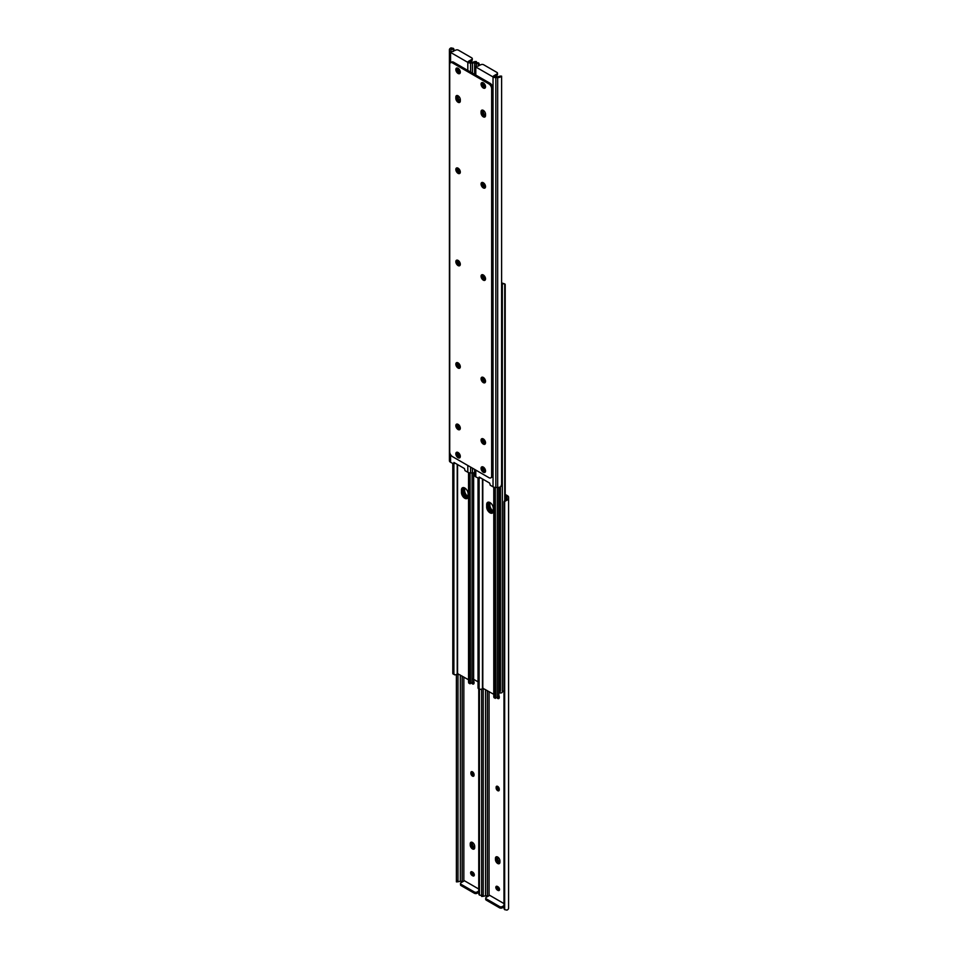 <?xml version="1.0" encoding="UTF-8"?>
<svg xmlns="http://www.w3.org/2000/svg" width="958" height="958" viewBox="0 0 958 958"><rect width="100%" height="100%" fill="white"/><g stroke="black" fill="none" stroke-linecap="round" stroke-linejoin="round"><path stroke-width="1.44" d="M496.735 697.508A2.227 1.281 -120 0 0 497.693 698.442A2.227 1.281 -120 0 0 498.807 698.55A2.227 1.281 -120 0 0 499.262 697.532L499.262 696.885A2.227 1.281 -120 0 0 498.855 695.436M498.124 697.22A2.227 1.281 -120 0 0 498.807 697.795A2.227 1.281 -120 0 0 499.214 697.975M497.693 790.661A2.227 1.281 -120 0 0 498.807 790.781A2.227 1.281 -120 0 0 499.262 789.763L499.262 789.117A2.227 1.281 -120 0 0 498.292 786.877A2.227 1.281 -120 0 0 496.579 786.279A2.227 1.281 -120 0 0 496.124 787.296L496.124 787.943A2.227 1.281 -120 0 0 497.693 790.661M497.286 786.219A2.227 1.281 -120 0 0 497.238 786.65L497.238 787.296A2.227 1.281 -120 0 0 498.807 790.015A2.227 1.281 -120 0 0 499.214 790.194M497.693 863.481A3.161 1.82 -120 0 0 499.274 863.637A3.161 1.82 -120 0 0 499.932 862.188L499.932 860.907A3.161 1.82 -120 0 0 498.543 857.721A3.161 1.82 -120 0 0 496.112 856.871A3.161 1.82 -120 0 0 495.454 858.32L495.454 859.613A3.161 1.82 -120 0 0 497.693 863.481M498.807 862.835A3.161 1.82 -120 0 0 499.729 863.146A3.161 1.82 -120 0 1 498.807 862.835A3.161 1.82 -120 0 1 496.579 858.967A3.161 1.82 -120 0 0 498.807 862.835M497.01 886.27A2.227 1.281 -120 0 0 498.531 889.419L499.094 889.742A2.227 1.281 -120 0 0 499.489 889.922M499.932 862.188A3.161 1.82 -120 0 1 497.693 858.32L497.693 857.027L496.579 857.673A3.161 1.82 -120 0 1 496.771 856.727A3.161 1.82 -120 0 0 496.579 857.673L496.579 858.967L495.454 859.613M505.201 495.693L506.315 496.34A2.371 1.365 180 0 1 507.01 497.31L507.01 498.376A2.347 1.353 180 0 1 506.95 498.687L506.95 500.22A3.928 2.275 0 0 0 508.59 498.376L508.59 497.31A3.952 2.287 0 0 0 507.429 495.693L505.201 494.412M503.98 906.891L502.375 907.825A1.976 1.138 180 0 1 499.573 907.825L499.573 906.531L486.305 898.867A1.976 1.138 0 0 1 485.718 898.053A1.976 1.138 0 0 1 486.305 897.251L489.658 895.311L503.98 903.586M497.418 886.437A2.227 1.281 -120 0 0 496.304 886.33A2.227 1.281 -120 0 0 495.957 888.114A2.227 1.281 -120 0 0 497.418 890.066L497.968 890.389A2.227 1.281 -120 0 0 499.082 890.497A2.227 1.281 -120 0 0 499.429 888.725A2.227 1.281 -120 0 0 497.968 886.761L497.418 886.437M482.353 895.898L481.623 896.341L481.623 895.191L483.203 895.191L483.203 896.341L484.999 895.898A2.347 1.353 180 0 1 485.55 895.862L487.394 895.862A2.371 1.365 180 0 1 488.448 896.005M483.203 896.341L481.658 896.449M483.203 895.191L483.203 688.227M481.623 895.191L481.623 689.149M506.95 500.22L504.662 501.525A2.97 2.419 180 0 0 503.98 503.058L503.98 908.1A2.97 2.419 180 0 0 504.662 909.645L506.95 910.1A3.928 2.275 0 0 0 508.59 908.256L508.59 498.376M503.98 503.058L503.98 502.148A2.97 2.419 0 0 1 504.662 500.615L506.95 498.687M499.573 907.825L486.305 900.161A1.976 1.138 180 0 1 485.718 899.346L485.718 898.053M503.98 905.597L502.375 906.531L502.375 907.825M499.573 906.531A1.976 1.138 0 0 0 502.375 906.531M473.587 848.273A3.161 1.82 -120 0 0 474.509 848.572A3.161 1.82 -120 0 1 473.587 848.273A3.161 1.82 -120 0 1 471.348 844.405A3.161 1.82 -120 0 0 473.587 848.273M497.789 886.653A3.161 1.82 -120 0 0 499.537 889.443M472.569 872.091A3.161 1.82 -120 0 0 474.318 874.882M472.498 771.849A3.161 1.82 -120 0 0 474.042 774.759M497.729 786.41A3.161 1.82 -120 0 0 499.262 789.32M470.234 843.759L471.348 843.112L471.348 844.405L471.348 843.112A3.161 1.82 -120 0 1 471.552 842.166A3.161 1.82 -120 0 0 471.348 843.112L472.462 842.465L472.462 843.759A3.161 1.82 -120 0 0 474.701 847.626L474.701 846.333A3.161 1.82 -120 0 0 473.324 843.16A3.161 1.82 -120 0 0 470.881 842.31A3.161 1.82 -120 0 0 470.234 843.759L470.234 845.052A3.161 1.82 -120 0 0 472.462 848.92A3.161 1.82 -120 0 0 474.042 849.075A3.161 1.82 -120 0 0 474.701 847.626M495.454 858.32L496.579 857.673L496.579 858.967L497.693 858.32M471.504 682.946A2.227 1.281 -120 0 0 472.462 683.88A2.227 1.281 -120 0 0 473.575 683.988A2.227 1.281 -120 0 0 474.042 682.97L474.042 682.324A2.227 1.281 -120 0 0 473.635 680.875M472.905 682.659A2.227 1.281 -120 0 0 473.587 683.234A2.227 1.281 -120 0 0 473.982 683.401M472.462 776.1A2.227 1.281 -120 0 0 473.575 776.208A2.227 1.281 -120 0 0 474.042 775.19L474.042 774.555A2.227 1.281 -120 0 0 473.072 772.316A2.227 1.281 -120 0 0 471.36 771.717A2.227 1.281 -120 0 0 470.893 772.735L470.893 773.381A2.227 1.281 -120 0 0 472.462 776.1M472.066 771.657A2.227 1.281 -120 0 0 472.007 772.088L472.007 772.735A2.227 1.281 -120 0 0 473.587 775.453A2.227 1.281 -120 0 0 473.982 775.633M471.791 871.708A2.227 1.281 -120 0 0 473.3 874.858L473.863 875.181A2.227 1.281 -120 0 0 474.27 875.361M478.749 892.329L477.144 893.251A1.976 1.138 180 0 1 474.354 893.251L474.354 891.97L461.073 884.306A1.976 1.138 0 0 1 460.499 883.492A1.976 1.138 0 0 1 461.073 882.689L464.426 880.749L478.749 889.024M472.186 871.876A2.227 1.281 -120 0 0 471.073 871.768A2.227 1.281 -120 0 0 470.737 873.552A2.227 1.281 -120 0 0 472.186 875.504L472.749 875.828A2.227 1.281 -120 0 0 473.863 875.935A2.227 1.281 -120 0 0 474.198 874.163A2.227 1.281 -120 0 0 472.749 872.199L472.186 871.876M457.134 881.336L456.391 881.779L456.391 880.63L457.972 880.63L457.972 881.779L459.78 881.336A2.347 1.353 180 0 1 460.331 881.3L462.163 881.3A2.371 1.365 180 0 1 463.229 881.444M457.972 881.779L456.439 881.887M457.972 880.63L457.972 673.654M456.391 880.63L456.391 674.588M478.749 688.826L478.749 893.539A2.97 2.419 180 0 0 479.431 895.083L481.718 895.538M474.354 893.251L461.073 885.587A1.976 1.138 180 0 1 460.499 884.785L460.499 883.492M478.749 891.036L477.144 891.97L477.144 893.251M474.354 891.97A1.976 1.138 0 0 0 477.144 891.97M489.897 502.519A4.694 2.706 -120 0 0 489.897 502.639L489.897 505.225A4.694 2.706 -120 0 0 493.322 511.033M501.609 285.328A1.784 1.03 0 0 0 502.327 284.646A2.347 1.353 180 0 1 503.297 283.736L502.172 283.077A3.928 2.275 0 0 0 501.609 283.412M499.094 692.55L499.31 692.682A1.784 1.03 0 0 0 501.13 692.933A1.784 1.03 0 0 0 502.327 692.107A2.347 1.353 180 0 1 503.297 691.185L504.734 690.526M488.951 502.172A4.694 2.706 -120 0 0 488.784 503.285L488.784 505.872A4.694 2.706 -120 0 0 493.154 512.027M484.413 275.952A1.784 1.03 0 0 0 484.365 276.167A1.784 1.03 0 0 0 484.892 276.898L485.071 277.006M502.172 283.077L504.782 283.927A1.976 1.138 120 0 0 504.734 283.891L503.297 283.736M505.201 500.16L505.201 284.825A1.976 1.138 120 0 0 504.782 283.927M504.734 500.543L504.734 283.891M463.576 487.586A4.946 2.85 -120 0 0 463.385 488.784L463.385 491.203A4.946 2.85 -120 0 0 466.881 497.25A4.946 2.85 -120 0 0 467.851 497.657M488.796 502.148A4.946 2.85 -120 0 0 488.604 503.345L488.604 505.764A4.946 2.85 -120 0 0 492.101 511.823A4.946 2.85 -120 0 0 493.071 512.219M499.477 691.005L500.447 690.431A3.952 2.287 60 0 1 499.633 692.239L498.855 692.694A3.952 2.287 -120 0 0 499.477 691.005L499.477 487.239M500.447 690.431L500.447 486.832M472.102 678.432L478.03 681.845M464.678 487.957A4.694 2.706 -120 0 0 464.678 488.077L464.678 490.664A4.694 2.706 -120 0 0 468.103 496.472M463.732 487.61A4.694 2.706 -120 0 0 463.552 488.724L463.552 491.31A4.694 2.706 -120 0 0 467.923 497.465M459.181 261.39A1.784 1.03 0 0 0 459.145 261.606A1.784 1.03 0 0 0 459.66 262.336L459.84 262.432M493.322 510.913A4.694 2.706 60 0 1 492.352 513.057A4.694 2.706 60 0 1 488.736 511.8A4.694 2.706 60 0 1 486.688 507.081L486.688 504.495A4.694 2.706 60 0 1 487.658 502.351A4.694 2.706 60 0 1 491.274 503.609A4.694 2.706 60 0 1 493.322 508.327L493.322 510.913M493.777 694.322L482.461 688.048A3.928 2.275 180 0 1 481.06 689.485L478.437 688.646A1.976 1.138 -60 0 1 478.03 687.736L479.778 689.413M498.855 487.382L498.855 696.394A1.784 1.03 180 0 1 497.334 697.412A2.347 1.353 -0 0 0 495.753 697.963L495.322 487.466M492.843 512.626A4.694 2.706 60 0 1 489.49 510.746A4.694 2.706 60 0 1 487.802 506.435L487.802 503.848A4.694 2.706 60 0 1 488.281 502.148M478.03 478.162L478.03 687.736M479.108 478.497L479.108 688.359M493.777 487.155L493.777 696.825L494.855 697.448A1.976 1.138 120 0 0 495.262 698.358A1.976 1.138 120 0 0 495.322 698.382M494.627 697.316L493.777 696.825M494.855 487.418L494.855 697.448M468.103 496.352A4.694 2.706 60 0 1 467.133 498.495A4.694 2.706 60 0 1 463.504 497.238A4.694 2.706 60 0 1 461.457 492.52L461.457 489.933A4.694 2.706 60 0 1 462.439 487.79A4.694 2.706 60 0 1 466.055 489.047A4.694 2.706 60 0 1 468.103 493.765L468.103 496.352M468.546 679.761L457.229 673.486A3.928 2.275 180 0 1 455.828 674.923L453.218 674.073A1.976 1.138 -60 0 1 452.799 673.175L454.547 674.851M473.635 472.821L473.635 681.833A1.784 1.03 180 0 1 472.102 682.85A2.347 1.353 -0 0 0 470.522 683.401L470.091 472.905M467.624 498.052A4.694 2.706 60 0 1 464.271 496.184A4.694 2.706 60 0 1 462.582 491.873L462.582 489.287A4.694 2.706 60 0 1 463.061 487.574M452.799 463.588L452.799 673.175M453.888 463.935L453.888 673.797M468.546 472.593L468.546 682.264L469.636 682.886A1.976 1.138 120 0 0 470.043 683.796A1.976 1.138 120 0 0 470.091 683.82M469.396 682.755L468.546 682.264M469.636 472.857L469.636 682.886M485.538 442.788A3.161 1.82 60 0 1 483.299 438.92A3.161 1.82 -120 0 0 481.718 438.764A3.161 1.82 -120 0 0 481.227 441.303A3.161 1.82 -120 0 0 483.299 444.081A3.161 1.82 -120 0 0 484.88 444.237A3.161 1.82 -120 0 0 485.359 441.71A3.161 1.82 -120 0 0 483.299 438.92M484.413 443.434A3.161 1.82 60 0 1 482.377 438.62A3.161 1.82 -120 0 0 484.413 443.434A3.161 1.82 -120 0 0 485.335 443.746A3.161 1.82 60 0 1 484.413 443.434M485.526 471.192A2.227 1.281 60 0 1 484.7 470.989L484.137 470.665A2.227 1.281 60 0 1 482.688 468.725A2.227 1.281 60 0 1 483.012 466.929M485.514 279.161A2.227 1.281 60 0 1 483.802 278.55A2.227 1.281 60 0 1 482.844 276.323L482.844 275.676A2.227 1.281 60 0 1 483.083 274.85M485.514 186.942A2.227 1.281 60 0 1 483.802 186.331A2.227 1.281 60 0 1 482.844 184.092L482.844 183.445A2.227 1.281 60 0 1 483.083 182.631M485.526 86.974A2.227 1.281 60 0 1 484.7 86.771L484.137 86.448A2.227 1.281 60 0 1 482.688 84.496A2.227 1.281 60 0 1 483.012 82.711M485.335 116.481A3.161 1.82 60 0 1 482.173 112.302L482.173 111.02A3.161 1.82 60 0 1 482.377 110.062A3.161 1.82 -120 0 0 482.173 111.02L482.173 112.302A3.161 1.82 -120 0 0 485.335 116.481M485.514 381.631A2.227 1.281 60 0 1 483.802 381.021A2.227 1.281 60 0 1 482.844 378.793L482.844 378.147A2.227 1.281 60 0 1 483.083 377.32M475.791 470.091L475.791 476.868L479.072 478.521L479.18 477.048L489.658 483.095L490.256 485.215L493.035 486.82A3.952 2.287 180 0 0 495.837 487.49L497.669 487.49A3.928 2.275 180 0 0 500.866 486.544L501.609 484.341L501.609 76.221L500.866 76.664A3.928 2.275 180 0 1 497.669 77.61L495.837 77.61A3.952 2.287 180 0 1 493.035 76.939L475.791 66.988A3.952 2.287 180 0 1 474.629 65.372L474.629 74.389M494.771 76.556L496.927 75.311L496.927 74.017L493.574 75.957L494.16 76.293A2.371 1.365 -0 0 0 495.837 76.7L497.669 76.7A2.347 1.353 -0 0 0 498.22 76.664L500.028 76.221M480.329 477.707L479.072 478.521M474.629 65.372L474.629 64.306A3.928 2.275 180 0 1 476.282 62.462L478.569 62.917A2.97 2.419 -0 0 1 479.251 64.461L479.251 65.372A2.97 2.419 180 0 0 478.569 63.827L476.282 63.994A2.347 1.353 -0 0 0 476.21 64.306L476.21 65.372A2.371 1.365 -0 0 0 476.904 66.341L480.856 64.749A1.976 1.138 -0 0 1 483.646 64.749L496.927 72.413A1.976 1.138 -0 0 1 497.501 73.215A1.976 1.138 -0 0 1 496.927 74.017M485.431 470.127L485.251 470.019A2.227 1.281 60 0 1 483.682 467.336M485.502 278.383A2.227 1.281 60 0 1 483.958 275.676L483.958 275.473M485.502 186.151A2.227 1.281 60 0 1 483.958 183.445L483.958 183.241M485.431 85.909L485.251 85.801A2.227 1.281 60 0 1 483.682 83.118M485.538 115.535A3.161 1.82 60 0 1 483.299 111.667L483.299 110.374A3.161 1.82 -120 0 0 481.718 110.218A3.161 1.82 -120 0 0 481.06 111.667L481.06 112.948A3.161 1.82 -120 0 0 482.437 116.134A3.161 1.82 -120 0 0 484.88 116.984A3.161 1.82 -120 0 0 485.538 115.535L485.538 114.242A3.161 1.82 -120 0 0 483.299 110.374L481.06 111.667M485.502 380.853A2.227 1.281 60 0 1 483.958 378.147L483.958 377.943M475.791 476.868A3.952 2.287 180 0 1 474.629 475.252L474.629 469.42M476.21 64.306L476.21 65.372M501.609 76.221L498.22 76.664M497.501 73.215L497.501 74.508A1.976 1.138 180 0 1 496.927 75.311M483.299 280.131A3.161 1.82 -120 0 0 484.88 280.287A3.161 1.82 -120 0 0 485.359 277.76A3.161 1.82 -120 0 0 483.299 274.97A3.161 1.82 -120 0 0 481.718 274.814A3.161 1.82 -120 0 0 481.227 277.341A3.161 1.82 -120 0 0 483.299 280.131M482.377 274.671A3.161 1.82 -120 0 0 484.413 279.485A3.161 1.82 -120 0 0 485.335 279.784M458.068 265.57A3.161 1.82 -120 0 0 459.648 265.725A3.161 1.82 -120 0 0 460.139 263.187A3.161 1.82 -120 0 0 458.068 260.408A3.161 1.82 -120 0 0 456.487 260.253A3.161 1.82 -120 0 0 456.008 262.779A3.161 1.82 -120 0 0 458.068 265.57M457.158 260.097A3.161 1.82 -120 0 0 459.193 264.923A3.161 1.82 -120 0 0 460.115 265.222M458.068 73.455A3.161 1.82 -120 0 0 459.648 73.61A3.161 1.82 -120 0 0 460.139 71.084A3.161 1.82 -120 0 0 458.068 68.293A3.161 1.82 -120 0 0 456.487 68.138A3.161 1.82 -120 0 0 456.008 70.664A3.161 1.82 -120 0 0 458.068 73.455M457.158 67.994A3.161 1.82 -120 0 0 459.193 72.808A3.161 1.82 -120 0 0 460.115 73.119M483.299 88.016A3.161 1.82 -120 0 0 484.88 88.172A3.161 1.82 -120 0 0 485.359 85.645A3.161 1.82 -120 0 0 483.299 82.855A3.161 1.82 -120 0 0 481.718 82.699A3.161 1.82 -120 0 0 481.227 85.238A3.161 1.82 -120 0 0 483.299 88.016M482.377 82.556A3.161 1.82 -120 0 0 484.413 87.37A3.161 1.82 -120 0 0 485.335 87.681M455.84 97.093L456.954 96.447L456.954 97.74L456.954 96.447A3.161 1.82 60 0 1 457.158 95.501A3.161 1.82 -120 0 0 456.954 96.447L458.068 95.812A3.161 1.82 -120 0 0 456.487 95.644A3.161 1.82 -120 0 0 455.84 97.093L455.84 98.387A3.161 1.82 -120 0 0 457.217 101.572A3.161 1.82 -120 0 0 459.648 102.422A3.161 1.82 -120 0 0 460.307 100.973L460.307 99.68A3.161 1.82 -120 0 0 458.068 95.812L458.068 97.093A3.161 1.82 60 0 0 460.307 100.973M483.299 187.912A3.161 1.82 -120 0 0 484.88 188.067A3.161 1.82 -120 0 0 485.359 185.529A3.161 1.82 -120 0 0 483.299 182.75A3.161 1.82 -120 0 0 481.718 182.583A3.161 1.82 -120 0 0 481.227 185.122A3.161 1.82 -120 0 0 483.299 187.912M482.377 182.439A3.161 1.82 -120 0 0 484.413 187.265A3.161 1.82 -120 0 0 485.335 187.564M458.068 173.35A3.161 1.82 -120 0 0 459.648 173.506A3.161 1.82 -120 0 0 460.139 170.967A3.161 1.82 -120 0 0 458.068 168.177A3.161 1.82 -120 0 0 456.487 168.021A3.161 1.82 -120 0 0 456.008 170.56A3.161 1.82 -120 0 0 458.068 173.35M457.158 167.878A3.161 1.82 -120 0 0 459.193 172.703A3.161 1.82 -120 0 0 460.115 173.003M458.068 368.04A3.161 1.82 -120 0 0 459.648 368.195A3.161 1.82 -120 0 0 460.139 365.657A3.161 1.82 -120 0 0 458.068 362.878A3.161 1.82 -120 0 0 456.487 362.723A3.161 1.82 -120 0 0 456.008 365.249A3.161 1.82 -120 0 0 458.068 368.04M457.158 362.567A3.161 1.82 -120 0 0 459.193 367.393A3.161 1.82 -120 0 0 460.115 367.692M483.299 382.601A3.161 1.82 -120 0 0 484.88 382.757A3.161 1.82 -120 0 0 485.359 380.218A3.161 1.82 -120 0 0 483.299 377.44A3.161 1.82 -120 0 0 481.718 377.284A3.161 1.82 -120 0 0 481.227 379.811A3.161 1.82 -120 0 0 483.299 382.601M482.377 377.141A3.161 1.82 -120 0 0 484.413 381.955A3.161 1.82 -120 0 0 485.335 382.254M483.299 472.246A3.161 1.82 -120 0 0 484.88 472.402A3.161 1.82 -120 0 0 485.359 469.863A3.161 1.82 -120 0 0 483.299 467.073A3.161 1.82 -120 0 0 481.718 466.917A3.161 1.82 -120 0 0 481.227 469.456A3.161 1.82 -120 0 0 483.299 472.246M482.377 466.774A3.161 1.82 -120 0 0 484.413 471.599A3.161 1.82 -120 0 0 485.335 471.899M458.068 457.685A3.161 1.82 -120 0 0 459.648 457.84A3.161 1.82 -120 0 0 460.139 455.301A3.161 1.82 -120 0 0 458.068 452.511A3.161 1.82 -120 0 0 456.487 452.356A3.161 1.82 -120 0 0 456.008 454.894A3.161 1.82 -120 0 0 458.068 457.685M457.158 452.212A3.161 1.82 -120 0 0 459.193 457.038A3.161 1.82 -120 0 0 460.115 457.337M458.068 429.519A3.161 1.82 -120 0 0 459.648 429.675A3.161 1.82 -120 0 0 460.139 427.148A3.161 1.82 -120 0 0 458.068 424.358A3.161 1.82 -120 0 0 456.487 424.202A3.161 1.82 -120 0 0 456.008 426.729A3.161 1.82 -120 0 0 458.068 429.519M459.193 428.873A3.161 1.82 -120 0 0 460.115 429.172A3.161 1.82 60 0 1 459.193 428.873A3.161 1.82 60 0 1 457.158 424.059A3.161 1.82 -120 0 0 459.193 428.873M452.523 456.655L488.855 477.623A3.952 2.287 -120 0 0 490.831 477.826A3.952 2.287 -120 0 0 491.646 476.018L491.646 88.723A3.952 2.287 -120 0 0 488.855 83.885L452.523 62.905A3.952 2.287 -120 0 0 450.535 62.713A3.952 2.287 -120 0 0 449.721 64.521L449.721 451.805A3.952 2.287 -120 0 0 452.523 456.655M488.855 83.885L489.969 83.238L453.637 62.258L452.523 62.905M491.646 476.018L492.771 475.372L492.771 88.076L491.646 88.723M458.068 97.093L456.954 97.74A3.161 1.82 -120 0 0 460.115 101.919A3.161 1.82 60 0 1 456.954 97.74L455.84 98.387M476.377 62.426L476.377 61.659L475.647 62.102A3.928 2.275 180 0 1 472.45 63.048L470.606 63.048A3.952 2.287 180 0 1 467.815 62.378L450.571 52.427L450.571 62.701L451.661 62.066A3.952 2.287 60 0 1 453.637 62.258M489.969 83.238A3.952 2.287 60 0 1 492.771 88.076M492.771 475.372A3.952 2.287 60 0 1 491.945 477.18L490.831 477.826M460.307 428.226A3.161 1.82 60 0 1 458.068 424.358M460.295 456.631A2.227 1.281 60 0 1 459.469 456.427L458.906 456.104A2.227 1.281 60 0 1 457.457 454.152A2.227 1.281 60 0 1 457.792 452.368M460.295 264.6A2.227 1.281 60 0 1 458.583 263.989A2.227 1.281 60 0 1 457.613 261.762L457.613 261.115A2.227 1.281 60 0 1 457.852 260.289M460.295 172.368A2.227 1.281 60 0 1 458.583 171.757A2.227 1.281 60 0 1 457.613 169.53L457.613 168.883A2.227 1.281 60 0 1 457.852 168.069M460.295 72.413A2.227 1.281 60 0 1 459.469 72.209L458.906 71.886A2.227 1.281 60 0 1 457.457 69.934A2.227 1.281 60 0 1 457.792 68.15M460.295 367.07A2.227 1.281 60 0 1 458.583 366.459A2.227 1.281 60 0 1 457.613 364.232L457.613 363.585A2.227 1.281 60 0 1 457.852 362.759M450.571 454.607L450.571 462.307L453.841 463.959L453.948 462.474L464.426 468.534L465.037 470.653L467.815 472.258A3.952 2.287 180 0 0 470.606 472.929L472.45 472.929A3.928 2.275 180 0 0 474.629 472.545M469.552 61.995L471.695 60.749L471.695 59.456L468.342 61.396L468.929 61.731A2.371 1.365 -0 0 0 470.606 62.138L472.45 62.138A2.347 1.353 -0 0 0 473.001 62.102L474.797 61.659M455.11 463.145L453.841 463.959M450.571 52.427A3.952 2.287 180 0 1 449.41 50.81L449.41 49.744A3.928 2.275 180 0 1 451.05 47.9L453.338 48.355A2.97 2.419 -0 0 1 454.02 49.9L454.02 50.81A2.97 2.419 180 0 0 453.338 49.265L451.05 49.433A2.347 1.353 -0 0 0 450.99 49.744L450.99 50.81A2.371 1.365 -0 0 0 451.685 51.78L455.625 50.175A1.976 1.138 -0 0 1 458.427 50.175L471.695 57.839A1.976 1.138 -0 0 1 472.282 58.654A1.976 1.138 -0 0 1 471.695 59.456M460.211 455.565L460.032 455.457A2.227 1.281 60 0 1 458.463 452.775M460.271 263.809A2.227 1.281 60 0 1 458.738 261.115L458.738 260.899M460.271 171.59A2.227 1.281 60 0 1 458.738 168.883L458.738 168.68M460.211 71.347L460.032 71.239A2.227 1.281 60 0 1 458.463 68.557M460.271 366.279A2.227 1.281 60 0 1 458.738 363.585L458.738 363.369M450.571 462.307A3.952 2.287 180 0 1 449.41 460.69L449.41 50.81M450.99 49.744L450.99 50.81M476.377 61.659L473.001 62.102M472.282 58.654L472.282 59.947A1.976 1.138 180 0 1 471.695 60.749M506.315 499.393L506.315 496.34M489.071 895.658L489.071 691.604M487.394 895.862L487.394 690.634M485.55 895.862L485.55 689.58M504.662 909.645L504.662 501.525M498.531 889.419L497.418 890.066M499.094 889.742L497.968 890.389M497.238 786.65L496.124 787.296M497.238 787.296L496.124 787.943M486.305 898.867L486.305 900.161M472.462 843.759L470.234 845.052M463.84 881.097L463.84 677.043M462.163 881.3L462.163 676.073M460.331 881.3L460.331 675.019M479.431 895.083L479.431 689.221M473.3 874.858L472.186 875.504M473.863 875.181L472.749 875.828M472.007 772.088L470.893 772.735M472.007 772.735L470.893 773.381M461.073 884.306L461.073 885.587M502.327 692.107L502.327 284.646M484.892 277.868L484.892 276.898M489.897 502.639L488.784 503.285M489.897 505.225L488.784 505.872M488.604 503.345L487.802 503.812M488.604 505.764L487.802 506.231M463.385 488.784L462.582 489.251M463.385 491.203L462.582 491.67M459.66 263.306L459.66 262.336M464.678 488.077L463.552 488.724M464.678 490.664L463.552 491.31M482.796 479.132L482.796 687.988M497.334 487.49L497.334 697.412M482.461 478.94L482.461 688.048M486.688 507.081L487.802 506.435M486.688 504.495L487.802 503.848M457.565 464.57L457.565 673.426M472.102 472.929L472.102 682.85M457.229 464.379L457.229 673.486M461.457 492.52L462.582 491.873M461.457 489.933L462.582 489.287M493.035 76.939L493.035 486.82M475.791 66.988L475.791 75.059M478.569 63.827L478.569 66.066M495.837 77.61L495.837 487.49M497.669 77.61L497.669 487.49M476.282 63.994L476.282 62.462M479.263 477.97L480.018 477.527M482.844 378.793L483.958 378.147M482.844 378.147L483.658 377.68M481.06 112.948L483.299 111.667M484.137 86.448L485.251 85.801M484.7 86.771L485.502 86.304M482.844 184.092L483.958 183.445M482.844 183.445L483.658 182.978M482.844 276.323L483.958 275.676M482.844 275.676L483.658 275.209M484.137 470.665L485.251 470.019M484.7 470.989L485.502 470.522M467.815 62.378L467.815 70.449M467.815 465.48L467.815 472.258M453.338 49.265L453.338 51.504M470.606 63.048L470.606 72.066M470.606 467.097L470.606 472.929M472.45 63.048L472.45 73.119M472.45 468.151L472.45 472.929M451.05 49.433L451.05 47.9M454.044 463.409L454.799 462.965M457.613 364.232L458.738 363.585M457.613 363.585L458.427 363.118M458.906 71.886L460.032 71.239M459.469 72.209L460.283 71.742M457.613 169.53L458.738 168.883M457.613 168.883L458.427 168.416M457.613 261.762L458.738 261.115M457.613 261.115L458.427 260.648M458.906 456.104L460.032 455.457M459.469 456.427L460.283 455.96M484.365 277.125L484.365 276.167M459.145 262.564L459.145 261.606M495.262 698.358L493.933 697.58M470.043 683.796L468.701 683.018M501.561 76.113L499.956 76.113M476.342 61.551L474.725 61.551"/></g></svg>
